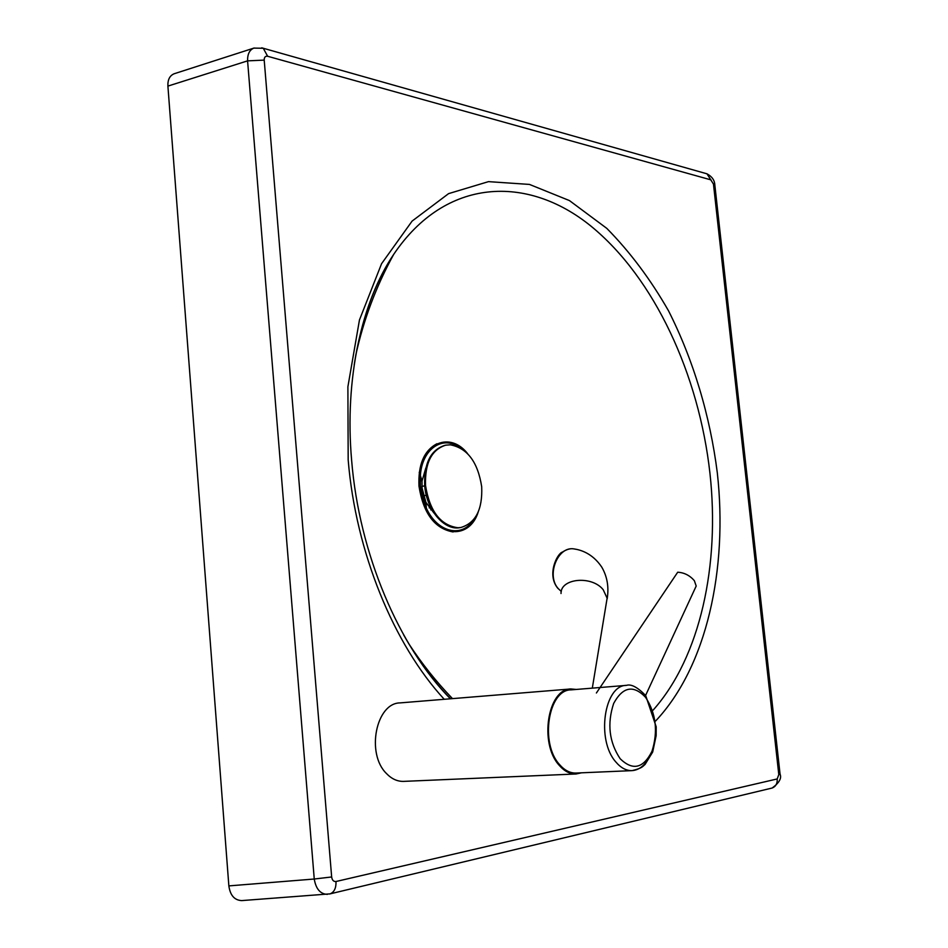 <?xml version="1.0" encoding="UTF-8"?>
<svg xmlns="http://www.w3.org/2000/svg" width="948" height="948" viewBox="0 0 948 948"><rect width="100%" height="100%" fill="white"/><g stroke="black" fill="none" stroke-linecap="round" stroke-linejoin="round"><path stroke-width="1.42" d="M714.875 185.322L713.465 184.078L778.794 774.587L780.05 773.983M705.525 173.401L706.983 173.816L713.465 184.078M778.794 774.587L777.218 778.936C777.455 783.581 775.76 786.603 772.134 788.025L771.459 788.191M261.743 47.815L263.26 48.253L267.656 56.276L711.012 179.895M777.218 778.936L335.995 881.51C336.22 887.992 334.277 892.104 330.165 893.846L329.466 894.023M254.218 47.992L253.851 48.111C249.525 49.912 247.44 54.166 247.582 60.862L264.208 60.115C264.196 57.2 265.345 55.92 267.656 56.276M335.995 881.51C333.613 881.735 332.167 880.218 331.658 876.971L314.25 879.021C315.897 888.821 320.187 893.928 327.143 894.343L327.546 894.32M174.527 73.636L174.207 73.743C169.739 75.579 167.642 79.691 167.903 86.102L247.582 60.862L314.25 879.021L228.859 885.894C230.186 895.339 234.464 900.233 241.704 900.6L242.048 900.576M228.859 885.894L167.903 86.102M457.991 527.752L460.823 527.515C475.695 523.047 482.651 509.443 481.691 486.727C477.851 462.091 467.4 448.131 450.336 444.813L445.714 445.169C431.482 449.731 424.763 463.205 425.545 485.613C429.74 511.339 440.559 525.393 457.991 527.752M445.287 445.264L444.873 445.347C430.641 449.897 423.91 463.371 424.692 485.767C426.47 510.06 444.399 530.904 459.97 527.645L460.396 527.574M430.83 507.618L429.183 507.903M423.483 495.768L426.292 495.259M431.909 509.657L430.724 509.858M424.692 485.862L421.955 486.371M425.782 468.122L422.026 481.098L422.073 488.042L425.913 502.333L434.042 513.129M459.827 447.598C442.846 434.883 422.026 448.819 420.379 475.529L420.45 486.182L426.351 508.128C437.372 532.515 461.795 538.144 473.147 520.239M467.601 453.63C450.099 431.044 421.386 442.811 419.585 475.339L419.656 486.17L425.676 508.578C438.912 538.357 469.924 539.163 478.278 511.837M425.273 502.914L426.079 504.537M421.398 478.977L421.208 480.79M581.48 772.821L576.076 773.983C570.032 774.16 564.427 771.293 559.284 765.403C538.879 743.599 547.719 688.698 570.897 688.959L576.348 689.445M570.897 688.959L400.115 702.895C376.083 702.906 365.833 753.577 386.476 773.544C391.678 778.948 397.413 781.567 403.694 781.377L576.076 773.983M626.474 685.368C631.155 683.828 637.566 687.217 645.683 695.559L656.194 726.796L656.146 735.66L652.686 752.037L645.102 764.396C642.27 766.837 642.092 768.176 632.091 770.629L576.052 773.047C570.127 773.224 564.653 770.416 559.616 764.645C539.661 743.315 548.311 689.623 570.992 689.871L626.474 685.368C604.16 685.025 596.043 740.056 615.845 761.979C620.857 767.904 626.273 770.783 632.091 770.629C639.758 769.977 645.825 764.752 650.292 754.928M561.026 593.519C560.422 578.244 591.896 575.258 603.201 589.715L607.123 598.2L606.151 604.101M561.299 591.434L558.538 588.909C545.929 576.005 557.471 546.084 573.848 548.892L576.064 549.295M695.382 587.772L696.199 586.03L694.339 580.65C689.753 575.4 684.207 572.592 677.702 572.225L596.399 692.988M419.206 472.791L420.639 467.921M436.945 443.747C423.981 450.608 417.997 464.804 419.004 486.312C423.329 513.449 434.705 528.664 453.132 531.958M655.613 721.001C706.853 666.598 727.993 568.93 717.316 472.862C710.076 415.686 693.438 360.086 668.53 310.826C650.518 279.34 629.934 251.848 606.767 228.35L569.44 200.585L529.47 184.422L488.504 181.637L448.594 193.629L412.096 221.097L381.546 263.734L359.458 319.962L347.892 386.772L348.177 459.863C355.713 552.198 393.74 644.498 444.245 699.292M354.208 364.707C361.152 320.507 374.318 283.748 393.681 254.408C445.714 177.063 527.811 174.752 591.019 226.169C654.618 278.12 699.02 374.887 709.945 473.265C720.018 564.416 700.536 656.893 653.101 710.147M331.658 876.971L264.208 60.115M450.513 698.783C433.272 681.031 417.63 659.701 403.587 634.781M645.576 697.313C656.052 713.453 658.196 731.429 651.999 751.231C643.384 768.437 632.778 770.937 620.17 758.744C609.149 742.154 606.981 723.715 613.664 703.44C622.824 686.672 633.465 684.634 645.576 697.313M450.407 698.795C399.12 646.998 359.15 553.774 351.637 460.408C344.397 378.714 361.745 301.464 393.681 254.408C376.155 286.272 363.511 319.891 355.761 355.239M253.863 48.111L263.26 48.253L706.983 173.816C711.972 176.518 714.579 180.203 714.816 184.86L780.062 774.149C781.839 778.237 779.197 782.858 772.146 788.025L330.153 893.846L241.704 900.6M174.207 73.743L253.851 48.111M408.635 643.514C421.516 663.233 436.127 681.6 452.492 698.629M459.97 527.645L460.823 527.515M444.873 445.347L445.714 445.169M420.379 475.529L422.026 481.098M425.913 502.333L426.351 508.128M557.945 588.435C546.297 574.678 557.424 553.217 562.437 552.08C566.714 549.319 570.518 548.252 573.848 548.892C580.342 549.781 592.346 553.111 601.719 567.046C607.23 576.479 609.054 587.061 607.17 598.792M607.123 598.2L592.31 688.141M645.612 695.405L696.199 586.03"/></g></svg>
